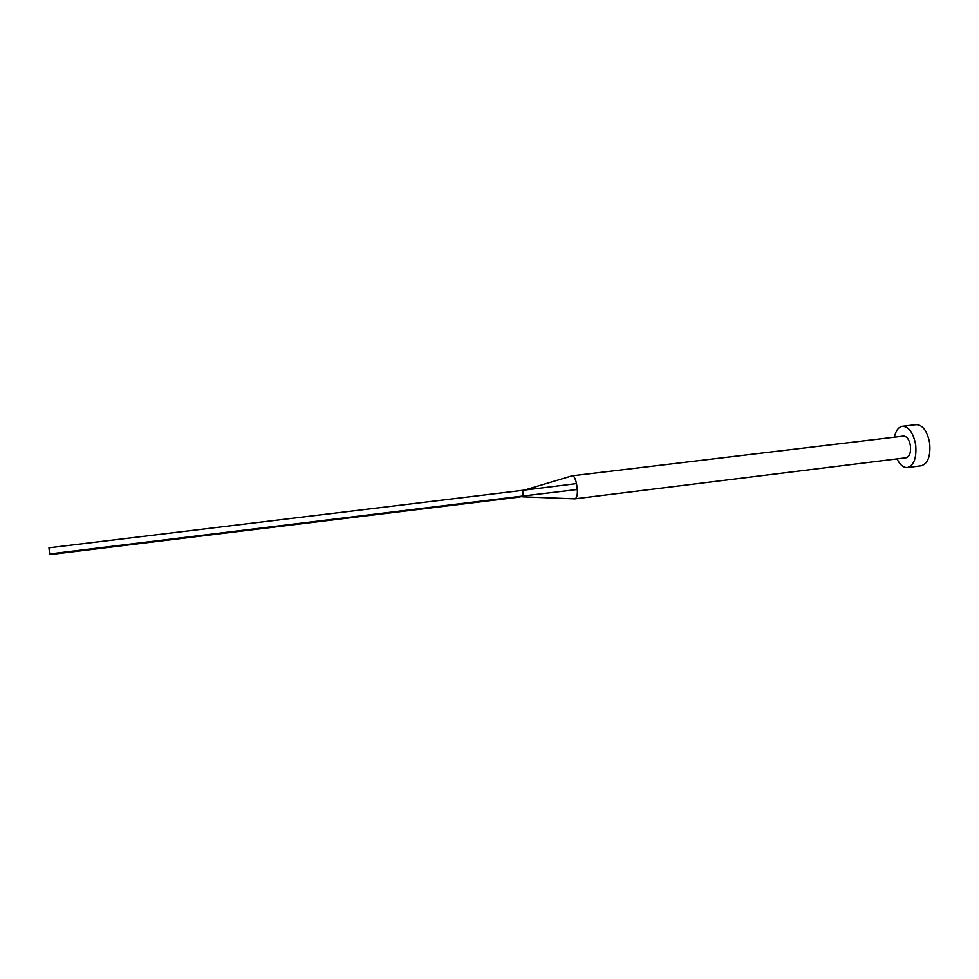<?xml version="1.0" encoding="UTF-8"?>
<svg xmlns="http://www.w3.org/2000/svg" width="979" height="979" viewBox="0 0 979 979"><rect width="100%" height="100%" fill="white"/><g stroke="black" fill="none" stroke-linecap="round" stroke-linejoin="round"><path stroke-width="1.47" d="M574.82 498.837L906.113 457.756C909.552 456.63 910.996 452.677 910.446 445.898C909.234 439.559 906.909 436.291 903.47 436.108L572.017 475.831M521.856 496.769L575.187 498.862C576.949 497.43 577.659 494.309 577.304 489.512L576.533 483.589C575.358 478.498 573.975 475.88 572.372 475.733L524.389 490.124L576.533 483.589M896.984 458.882C899.934 464.89 903.421 467.766 907.447 467.534C913.982 465.404 916.723 457.878 915.683 444.931C913.358 432.853 908.928 426.648 902.418 426.293C898.453 427.04 895.761 430.662 894.341 437.197M907.447 467.534L921.263 465.784C927.921 463.642 930.723 456.128 929.683 443.23C927.358 431.188 922.879 424.996 916.258 424.666L902.418 426.293M577.304 489.512L523.361 495.949L522.627 490.344L524.389 490.124M519.629 497.038L523.361 495.949L49.672 553.93L48.95 547.812L522.627 490.344M518.185 497.21L51.863 554.347L49.672 553.93"/></g></svg>
